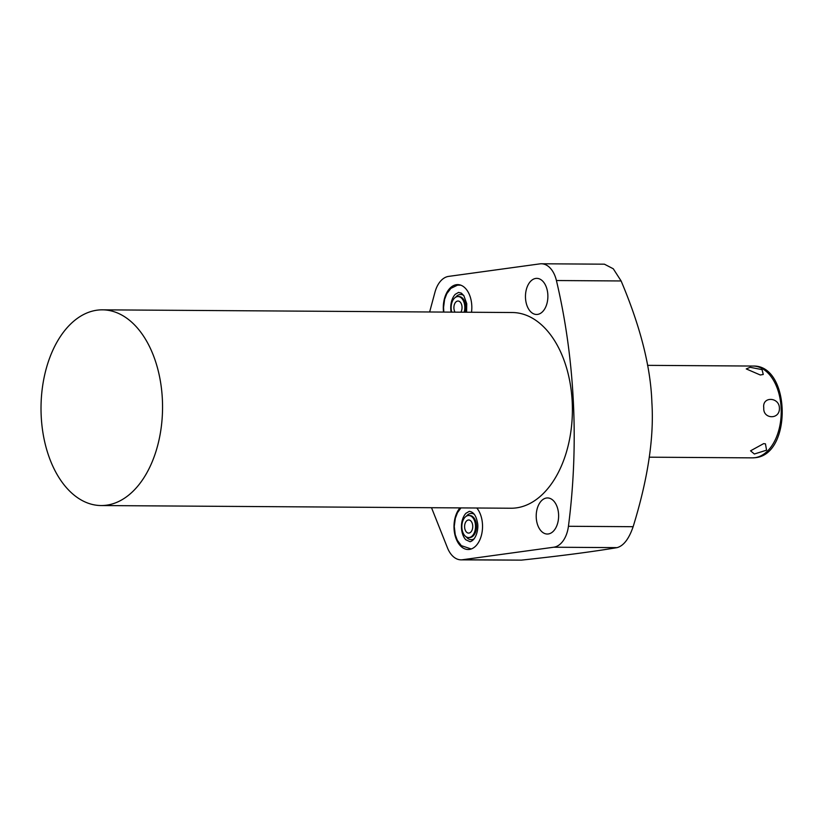 <?xml version="1.0" encoding="UTF-8"?>
<svg xmlns="http://www.w3.org/2000/svg" width="824" height="824" viewBox="0 0 824 824"><rect width="100%" height="100%" fill="white"/><g stroke="black" fill="none" stroke-linecap="round" stroke-linejoin="round"><path stroke-width="1.24" d="M617.042 547.641L553.769 547.218L462.48 559.743L521.345 560.135C560.598 555.922 592.497 551.761 617.042 547.641C623.572 545.879 628.939 538.906 633.141 526.701C647.911 478.878 654.153 437.451 651.877 402.421C650.713 367.216 640.464 326.726 621.121 280.963L613.283 268.779L604.404 264.185L541.358 263.773A26.234 16.295 -89.6 0 0 539.905 263.865L448.627 276.39A26.234 16.295 -89.6 0 0 434.959 292.232L429.644 311.977M521.345 560.135L461.028 559.846A26.234 16.295 -89.6 0 0 462.48 559.743M558.59 514.454A18.046 11.206 -89.6 0 0 547.527 497.943A18.046 11.206 -89.6 0 0 536.239 517.524A18.046 11.206 -89.6 0 0 547.291 534.034A18.046 11.206 -89.6 0 0 558.59 514.454M553.769 547.218A26.234 16.295 -89.6 0 0 568.436 526.279A439.48 272.919 -89.6 0 0 556.416 280.531A26.234 16.295 -89.6 0 0 541.358 263.773M431.519 507.708L447.463 547.847A26.234 16.295 -89.6 0 0 461.028 559.846M101.146 505.545L510.993 508.233A97.86 60.77 90.4 0 0 572.216 402.061A97.86 60.77 -89.6 0 0 512.281 312.523L102.423 309.834A97.86 60.77 -89.6 0 0 41.2 415.996A97.86 60.77 90.4 0 0 101.146 505.545A97.86 60.77 90.4 0 0 162.369 399.372A97.86 60.77 -89.6 0 0 102.423 309.834M547.847 294.889A18.046 11.206 -89.6 0 0 536.795 278.368A18.046 11.206 -89.6 0 0 525.496 297.948A18.046 11.206 -89.6 0 0 536.558 314.469A18.046 11.206 -89.6 0 0 547.847 294.889M476.787 508.006A22.979 14.276 90.4 0 1 482.493 524.579A22.979 14.276 90.4 0 1 468.114 549.515A22.979 14.276 90.4 0 1 454.034 528.483A22.979 14.276 90.4 0 1 459.988 507.893M443.539 312.069A22.979 14.276 90.4 0 1 443.333 309.536A22.979 14.276 90.4 0 1 457.711 284.61A22.979 14.276 90.4 0 1 471.781 305.632A22.979 14.276 90.4 0 1 471.513 312.255M465.962 513.28L469.247 511.364C473.367 511.745 476.107 515.494 477.446 522.612C478.837 527.751 476.591 539.885 470.082 541.729L465.787 539.761A15.872 9.857 90.4 0 1 465.962 513.28A15.872 9.857 90.4 0 1 466.085 513.146M469.216 537.516A11.021 6.839 -89.6 0 0 475.52 526.093A11.021 6.839 -89.6 0 0 468.753 515.515A11.021 6.839 -89.6 0 0 468.145 515.556A11.021 6.839 90.4 0 0 461.842 526.979A11.021 6.839 90.4 0 0 468.609 537.557A11.021 6.839 90.4 0 0 469.216 537.516M469 533.066A6.561 4.069 90.4 0 1 468.64 533.097A6.561 4.069 90.4 0 1 464.602 526.804A6.561 4.069 90.4 0 1 468.362 520.006A6.561 4.069 -89.6 0 1 468.722 519.975A6.561 4.069 -89.6 0 1 472.749 526.268A6.561 4.069 -89.6 0 1 469 533.066M451.13 312.121A15.872 9.857 90.4 0 1 455.25 294.333A15.872 9.857 90.4 0 1 455.384 294.199M464.159 312.203A11.021 6.839 -89.6 0 0 458.041 296.568A11.021 6.839 -89.6 0 0 457.433 296.609A11.021 6.839 90.4 0 0 451.717 312.121M455.023 312.142A6.561 4.069 90.4 0 1 454.168 305.282A6.561 4.069 90.4 0 1 457.65 301.059A6.561 4.069 -89.6 0 1 458.01 301.028A6.561 4.069 -89.6 0 1 461.739 305.065A6.561 4.069 -89.6 0 1 460.853 312.183M760.284 374.992L763.261 374.457L762.046 369.626L750.128 367.298L746.256 368.925L760.284 374.992M763.786 407.942C761.942 396.159 779.226 396.931 779.411 408.045C779.988 420.013 762.828 419.21 763.786 407.942M754.362 454.003L766.577 450.172L765.444 443.848L763.642 443.631L750.551 450.81L754.362 454.003M633.141 526.701L568.436 526.279M556.416 280.531L621.121 280.963M474.243 538.762A13.122 8.147 -89.6 0 1 471.946 539.627A13.122 8.147 90.4 0 1 466.219 536.846M466.353 516.195A13.122 8.147 90.4 0 1 470.669 513.486A13.122 8.147 -89.6 0 1 474.408 514.392M468.753 515.515L469.742 515.525A11.021 6.839 -89.6 0 1 476.499 526.093A11.021 6.839 -89.6 0 1 470.205 537.516A11.021 6.839 90.4 0 1 469.598 537.557L468.609 537.557M455.641 297.258A13.122 8.147 90.4 0 1 459.967 294.539A13.122 8.147 -89.6 0 1 463.696 295.445M465.148 312.214A11.021 6.839 -89.6 0 0 459.03 296.578L458.041 296.568M647.571 365.351L753.012 366.052A45.907 28.51 90.4 0 1 781.214 410.094A45.907 28.51 90.4 0 1 754.949 457.701A45.907 28.51 -89.6 0 1 752.415 457.866L649.281 457.186M460.946 507.903L457.464 512.703L455.332 518.275L454.261 526.412L455.239 534.694L457.31 540.266L461.296 545.643L471.235 548.98M455.25 294.333L458.535 292.417L461.327 293.107L463.84 295.651L466.734 303.665L466.58 312.224M460.822 285.186L457.536 285.135L450.831 288.39L446.762 293.756L444.62 299.328L443.559 307.465L443.837 312.069M753.012 366.052C790.607 364.62 792.42 454.457 755.32 457.681L752.415 457.866"/></g></svg>
